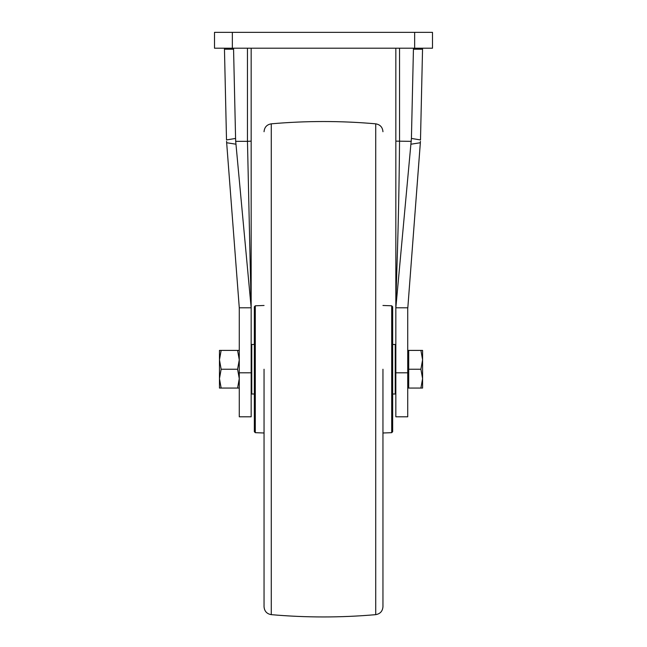 <?xml version="1.0" encoding="UTF-8"?>
<svg xmlns="http://www.w3.org/2000/svg" width="647" height="647" viewBox="0 0 647 647"><rect width="100%" height="100%" fill="white"/><g stroke="black" fill="none" stroke-linecap="round" stroke-linejoin="round"><path stroke-width="0.97" d="M395.835 393.416L395.236 394.007L395.236 344.463L392.858 344.463M251.165 345.061L251.764 344.463L251.764 394.007L251.165 393.416M239.277 350.407L237.595 350.407L239.277 359.821L237.595 369.235L239.277 378.649L237.595 388.063L239.277 388.063M408.71 350.407L408.71 388.063L420.906 388.063L422.588 378.649L422.588 359.821L420.906 350.407L407.723 350.407M420.906 388.063L422.588 388.063L422.588 378.649L420.906 369.235L422.588 359.821L422.588 350.407L420.906 350.407M237.595 388.063L221.145 388.063L219.462 378.649L221.145 369.235L219.462 359.821L221.145 350.407L237.595 350.407M237.595 369.235L221.145 369.235M221.145 350.407L219.462 350.407L219.462 388.063L221.145 388.063M408.71 369.235L420.906 369.235M232.346 32.35L214.505 32.35L214.505 48.201L432.495 48.201L432.495 32.35L232.346 32.35L232.346 48.201M233.567 48.201L233.567 49.196L224.46 49.196L224.46 48.201M226.507 139.938L224.46 49.196L226.507 139.938L235.581 138.434L233.567 49.196M251.165 302.869L251.165 307.802L239.277 307.802L239.277 416.797L251.165 416.797L251.165 48.201M251.165 141.798L251.165 152.247M251.165 206.619L251.165 212.03M251.165 259.39L251.165 265.464M247.461 48.201L247.461 141.345L251.165 141.135M251.165 307.77L247.461 141.345L235.702 141.345L235.581 138.434M420.493 139.938L422.54 49.196L420.493 139.938L411.419 138.434L395.835 307.802L395.835 416.797L407.723 416.797L407.723 372.801L395.835 372.801M395.924 307.802L407.723 307.802L407.723 372.801M422.54 48.201L422.54 49.196L413.433 49.196L413.433 48.201M395.835 48.201L395.835 141.135L411.298 141.345M411.419 138.434L413.433 49.196M395.835 302.869L395.835 265.464M395.835 259.39L395.835 212.03M395.835 206.619L395.835 152.247M395.835 141.798L395.835 307.802C396.118 280.135 398.714 236.325 399.539 141.345L399.539 48.201M226.555 141.345L239.277 307.802M251.165 307.802L235.702 141.345M411.088 144.192L420.356 142.736L407.82 307.802L420.445 141.345M396.336 285.246L396.207 289.346M226.644 142.736L235.912 144.192M264.049 369.235L264.049 606.757L264.049 369.235M382.951 369.235L382.951 606.757L382.951 369.235M264.049 305.481L255.298 305.788L254.336 306.783L254.336 431.695L255.298 432.681L264.049 432.989M382.951 432.989L391.702 432.681L392.664 431.695L392.664 306.783L391.702 305.788L382.951 305.481M254.336 318.834L254.336 419.644M392.664 419.644L392.664 318.834M414.654 48.201L414.654 32.35M251.165 372.801L239.277 372.801M375.721 123.828C340.904 120.763 306.096 120.763 271.279 123.828L271.279 614.65C306.096 617.715 340.904 617.715 375.721 614.65L375.721 123.828C380.161 124.596 382.571 127.224 382.951 131.721M255.298 305.788L255.298 432.681M391.702 432.681L391.702 305.788M254.142 344.463L251.764 344.463M395.835 345.061L395.236 344.463M395.236 394.007L392.858 394.007M254.142 394.007L251.764 394.007M408.71 388.063L407.723 388.063M271.279 123.828C266.839 124.596 264.429 127.224 264.049 131.721M271.279 614.65C266.839 613.882 264.429 611.245 264.049 606.757M375.721 614.65C380.161 613.882 382.571 611.245 382.951 606.757"/></g></svg>
